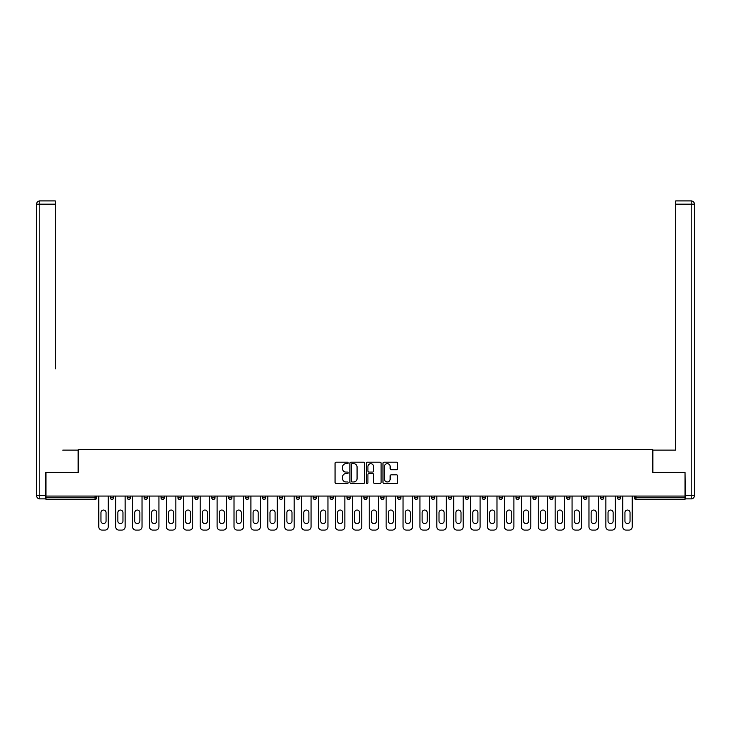 <?xml version="1.0" encoding="UTF-8"?>
<svg xmlns="http://www.w3.org/2000/svg" width="731" height="731" viewBox="0 0 731 731"><rect width="100%" height="100%" fill="white"/><g stroke="black" fill="none" stroke-linecap="round" stroke-linejoin="round"><path stroke-width="1.1" d="M348.166 462.933A0.74 0.74 0 0 0 347.417 462.184L336.123 462.184A1.06 1.06 0 0 0 335.054 463.253L335.054 482.396A1.06 1.06 0 0 0 336.123 483.456L347.417 483.456A0.74 0.74 0 0 0 348.166 482.707A0.74 0.74 0 0 0 347.417 481.967L345.955 481.967A3.399 3.399 0 0 1 342.556 478.567L342.556 476.968A3.399 3.399 0 0 1 345.955 473.569L347.417 473.569A0.74 0.74 0 0 0 348.166 472.82A0.74 0.74 0 0 0 347.417 472.08L345.955 472.08A3.399 3.399 0 0 1 342.556 468.672L342.556 467.082A3.399 3.399 0 0 1 345.955 463.673L347.417 463.673A0.74 0.74 0 0 0 348.166 462.933M396.586 469.686A1.06 1.06 0 0 0 397.646 468.617L397.646 463.253A1.06 1.06 0 0 0 396.586 462.184L384.031 462.184A1.06 1.06 0 0 0 382.971 463.253L382.971 482.396A1.06 1.06 0 0 0 384.031 483.456L396.586 483.456A1.06 1.06 0 0 0 397.646 482.396L397.646 475.908A1.06 1.06 0 0 0 396.586 474.839L391.213 474.839A1.06 1.06 0 0 0 390.144 475.908L390.144 479.125A2.842 2.842 0 0 1 387.302 481.967A2.842 2.842 0 0 1 384.46 479.125L384.46 466.515A2.842 2.842 0 0 1 387.302 463.673A2.842 2.842 0 0 1 390.144 466.515L390.144 468.617A1.06 1.06 0 0 0 391.213 469.686L396.586 469.686M48.356 200.915L39.803 200.915L55.291 200.915L48.356 200.915L55.291 200.915L55.291 204.168L39.803 204.168L39.803 495.627L45.651 495.627L45.651 472.336L78.263 472.336L78.263 449.583L652.737 449.583L652.737 472.336L685.02 472.336L685.02 496.066L45.98 496.066L45.98 497.793L95.057 497.793L95.057 496.066M45.98 472.336L45.98 496.066M364.568 463.253A1.06 1.06 0 0 0 363.508 462.184L350.953 462.184A1.06 1.06 0 0 0 349.893 463.253L349.893 482.396A1.06 1.06 0 0 0 350.953 483.456L363.508 483.456A1.06 1.06 0 0 0 364.568 482.396L364.568 463.253M367.492 462.184L380.047 462.184A1.06 1.06 0 0 1 381.107 463.253L381.107 482.396A1.06 1.06 0 0 1 380.047 483.456L374.674 483.456A1.06 1.06 0 0 1 373.605 482.396L373.605 474.629A1.06 1.06 0 0 0 372.545 473.569L368.981 473.569A1.06 1.06 0 0 0 367.921 474.629L367.921 482.707A0.74 0.74 0 0 1 367.172 483.456A0.74 0.74 0 0 1 366.432 482.707L366.432 463.253A1.06 1.06 0 0 1 367.492 462.184M95.057 499.419A1.626 1.626 0 0 0 96.684 497.793L95.057 497.793L95.057 499.419A1.626 1.626 0 0 0 96.684 497.793L96.684 496.066L96.684 497.793A1.626 1.626 0 0 1 95.057 499.419L45.98 499.419L45.98 497.793M685.02 496.066L685.02 499.419L635.943 499.419A1.626 1.626 0 0 1 634.316 497.793L634.316 496.066M110.335 497.793A1.626 1.626 0 0 0 111.962 499.419A1.626 1.626 0 0 0 113.588 497.793A1.626 1.626 0 0 1 111.962 499.419A1.626 1.626 0 0 0 113.588 497.793L113.588 496.066L113.588 497.793L110.335 497.793A1.626 1.626 0 0 0 111.962 499.419A1.626 1.626 0 0 1 110.335 497.793L110.335 496.066M127.24 496.066L127.24 497.793L127.24 496.066M130.493 496.066L130.493 497.793L130.493 496.066M144.144 497.793A1.626 1.626 0 0 0 145.771 499.419A1.626 1.626 0 0 0 147.388 497.793A1.626 1.626 0 0 1 145.771 499.419A1.626 1.626 0 0 0 147.388 497.793L147.388 496.066L147.388 497.793L144.144 497.793A1.626 1.626 0 0 0 145.771 499.419A1.626 1.626 0 0 1 144.144 497.793L144.144 496.066M161.048 496.066L161.048 497.793L161.048 496.066M164.292 496.066L164.292 497.793A1.626 1.626 0 0 1 162.666 499.419A1.626 1.626 0 0 1 161.048 497.793A1.626 1.626 0 0 0 162.666 499.419A1.626 1.626 0 0 0 164.292 497.793A1.626 1.626 0 0 1 162.666 499.419A1.626 1.626 0 0 1 161.048 497.793L164.292 497.793M177.944 497.793A1.626 1.626 0 0 0 179.57 499.419A1.626 1.626 0 0 0 181.197 497.793A1.626 1.626 0 0 1 179.57 499.419A1.626 1.626 0 0 0 181.197 497.793L181.197 496.066L181.197 497.793L177.944 497.793A1.626 1.626 0 0 0 179.57 499.419A1.626 1.626 0 0 1 177.944 497.793L177.944 496.066M198.101 496.066L198.101 497.793A1.626 1.626 0 0 1 196.475 499.419A1.626 1.626 0 0 1 194.848 497.793L194.848 496.066M213.379 499.419A1.626 1.626 0 0 0 215.005 497.793L215.005 496.066L215.005 497.793A1.626 1.626 0 0 1 213.379 499.419A1.626 1.626 0 0 1 211.752 497.793L211.752 496.066M231.901 496.066L231.901 497.793A1.626 1.626 0 0 1 230.283 499.419A1.626 1.626 0 0 1 228.657 497.793L228.657 496.066M248.805 496.066L248.805 497.793A1.626 1.626 0 0 1 247.179 499.419A1.626 1.626 0 0 1 245.561 497.793L245.561 496.066M262.456 496.066L262.456 497.793L262.456 496.066M265.709 496.066L265.709 497.793A1.626 1.626 0 0 1 264.083 499.419A1.626 1.626 0 0 1 262.456 497.793L265.709 497.793A1.626 1.626 0 0 1 264.083 499.419A1.626 1.626 0 0 0 265.709 497.793M282.614 496.066L282.614 497.793A1.626 1.626 0 0 1 280.987 499.419A1.626 1.626 0 0 1 279.361 497.793L279.361 496.066M296.265 496.066L296.265 497.793L296.265 496.066M299.518 496.066L299.518 497.793A1.626 1.626 0 0 1 297.892 499.419A1.626 1.626 0 0 1 296.265 497.793L299.518 497.793A1.626 1.626 0 0 1 297.892 499.419M316.413 496.066L316.413 497.793L313.17 497.793A1.626 1.626 0 0 0 314.796 499.419A1.626 1.626 0 0 1 313.17 497.793L313.17 496.066M331.691 499.419A1.626 1.626 0 0 0 333.318 497.793L333.318 496.066L333.318 497.793A1.626 1.626 0 0 1 331.691 499.419A1.626 1.626 0 0 1 330.074 497.793L330.074 496.066M350.222 496.066L350.222 497.793A1.626 1.626 0 0 1 348.596 499.419A1.626 1.626 0 0 1 346.969 497.793L346.969 496.066M363.874 496.066L363.874 497.793L363.874 496.066M367.126 496.066L367.126 497.793A1.626 1.626 0 0 1 365.5 499.419A1.626 1.626 0 0 1 363.874 497.793L367.126 497.793A1.626 1.626 0 0 1 365.5 499.419M382.404 499.419A1.626 1.626 0 0 0 384.031 497.793L384.031 496.066L384.031 497.793A1.626 1.626 0 0 1 382.404 499.419A1.626 1.626 0 0 1 380.778 497.793L380.778 496.066M397.682 497.793L400.926 497.793A1.626 1.626 0 0 1 399.309 499.419A1.626 1.626 0 0 0 400.926 497.793L400.926 496.066L400.926 497.793A1.626 1.626 0 0 1 399.309 499.419A1.626 1.626 0 0 1 397.682 497.793L397.682 496.066M417.83 496.066L417.83 497.793A1.626 1.626 0 0 1 416.204 499.419A1.626 1.626 0 0 1 414.587 497.793L414.587 496.066M431.482 496.066L431.482 497.793L431.482 496.066M434.735 496.066L434.735 497.793A1.626 1.626 0 0 1 433.108 499.419A1.626 1.626 0 0 1 431.482 497.793L434.735 497.793A1.626 1.626 0 0 1 433.108 499.419M448.386 496.066L448.386 497.793L448.386 496.066M451.639 496.066L451.639 497.793A1.626 1.626 0 0 1 450.013 499.419A1.626 1.626 0 0 1 448.386 497.793L451.639 497.793A1.626 1.626 0 0 1 450.013 499.419M465.291 496.066L465.291 497.793L465.291 496.066M468.544 496.066L468.544 497.793L468.544 496.066M482.195 496.066L482.195 497.793L482.195 496.066M485.439 496.066L485.439 497.793A1.626 1.626 0 0 1 483.821 499.419A1.626 1.626 0 0 1 482.195 497.793A1.626 1.626 0 0 0 483.821 499.419A1.626 1.626 0 0 0 485.439 497.793A1.626 1.626 0 0 1 483.821 499.419A1.626 1.626 0 0 1 482.195 497.793L485.439 497.793M502.343 496.066L502.343 497.793A1.626 1.626 0 0 1 500.717 499.419A1.626 1.626 0 0 1 499.099 497.793L499.099 496.066M519.248 496.066L519.248 497.793L515.995 497.793A1.626 1.626 0 0 0 517.621 499.419A1.626 1.626 0 0 1 515.995 497.793L515.995 496.066M536.152 496.066L536.152 497.793A1.626 1.626 0 0 1 534.525 499.419A1.626 1.626 0 0 1 532.899 497.793L532.899 496.066M549.803 496.066L549.803 497.793L549.803 496.066M553.056 496.066L553.056 497.793L553.056 496.066M569.952 496.066L569.952 497.793A1.626 1.626 0 0 1 568.334 499.419A1.626 1.626 0 0 1 566.708 497.793L566.708 496.066M586.856 496.066L586.856 497.793L583.612 497.793A1.626 1.626 0 0 0 585.229 499.419A1.626 1.626 0 0 1 583.612 497.793L583.612 496.066M603.76 496.066L603.76 497.793A1.626 1.626 0 0 1 602.134 499.419A1.626 1.626 0 0 1 600.507 497.793L600.507 496.066M620.665 496.066L620.665 497.793L617.412 497.793A1.626 1.626 0 0 0 619.038 499.419A1.626 1.626 0 0 1 617.412 497.793L617.412 496.066M128.866 499.419A1.626 1.626 0 0 1 127.24 497.793A1.626 1.626 0 0 0 128.866 499.419A1.626 1.626 0 0 0 130.493 497.793A1.626 1.626 0 0 1 128.866 499.419A1.626 1.626 0 0 1 127.24 497.793L130.493 497.793M314.796 499.419A1.626 1.626 0 0 0 316.413 497.793A1.626 1.626 0 0 1 314.796 499.419A1.626 1.626 0 0 1 313.17 497.793M466.917 499.419A1.626 1.626 0 0 1 465.291 497.793A1.626 1.626 0 0 0 466.917 499.419A1.626 1.626 0 0 0 468.544 497.793A1.626 1.626 0 0 1 466.917 499.419A1.626 1.626 0 0 1 465.291 497.793L468.544 497.793M517.621 499.419A1.626 1.626 0 0 0 519.248 497.793A1.626 1.626 0 0 1 517.621 499.419A1.626 1.626 0 0 1 515.995 497.793M551.43 499.419A1.626 1.626 0 0 1 549.803 497.793A1.626 1.626 0 0 0 551.43 499.419A1.626 1.626 0 0 0 553.056 497.793A1.626 1.626 0 0 1 551.43 499.419A1.626 1.626 0 0 1 549.803 497.793L553.056 497.793M585.229 499.419A1.626 1.626 0 0 0 586.856 497.793A1.626 1.626 0 0 1 585.229 499.419A1.626 1.626 0 0 1 583.612 497.793M620.665 497.793A1.626 1.626 0 0 1 619.038 499.419A1.626 1.626 0 0 0 620.665 497.793A1.626 1.626 0 0 1 619.038 499.419A1.626 1.626 0 0 1 617.412 497.793M352.123 463.673A0.74 0.74 0 0 0 351.383 464.423L351.383 481.226A0.74 0.74 0 0 0 352.123 481.967L353.667 481.967A3.399 3.399 0 0 0 357.075 478.567L357.075 467.082A3.399 3.399 0 0 0 353.667 463.673L352.123 463.673M373.605 466.57A2.842 2.842 0 0 0 370.763 463.728A2.842 2.842 0 0 0 367.921 466.57L367.921 471.011A1.06 1.06 0 0 0 368.981 472.08L372.545 472.08A1.06 1.06 0 0 0 373.605 471.011L373.605 466.57M108.225 496.066L108.225 526.832A3.253 3.253 0 0 1 104.972 530.085L102.048 530.085A3.253 3.253 0 0 1 98.795 526.832L98.795 496.066M100.96 512.586A2.549 2.549 0 0 1 103.51 510.037A2.549 2.549 0 0 1 106.059 512.586L106.059 521.039A2.549 2.549 0 0 1 103.51 523.579A2.549 2.549 0 0 1 100.96 521.039L100.96 512.586M125.129 496.066L125.129 526.832A3.253 3.253 0 0 1 121.876 530.085L118.952 530.085A3.253 3.253 0 0 1 115.699 526.832L115.699 496.066M117.865 512.586A2.549 2.549 0 0 1 120.414 510.037A2.549 2.549 0 0 1 122.963 512.586L122.963 521.039A2.549 2.549 0 0 1 120.414 523.579A2.549 2.549 0 0 1 117.865 521.039L117.865 512.586M142.024 496.066L142.024 526.832A3.253 3.253 0 0 1 138.78 530.085L135.856 530.085A3.253 3.253 0 0 1 132.603 526.832L132.603 496.066M134.769 512.586A2.549 2.549 0 0 1 137.318 510.037A2.549 2.549 0 0 1 139.859 512.586L139.859 521.039A2.549 2.549 0 0 1 137.318 523.579A2.549 2.549 0 0 1 134.769 521.039L134.769 512.586M158.929 496.066L158.929 526.832A3.253 3.253 0 0 1 155.685 530.085L152.752 530.085A3.253 3.253 0 0 1 149.508 526.832L149.508 496.066M151.673 512.586A2.549 2.549 0 0 1 154.214 510.037A2.549 2.549 0 0 1 156.763 512.586L156.763 521.039A2.549 2.549 0 0 1 154.214 523.579A2.549 2.549 0 0 1 151.673 521.039L151.673 512.586M175.833 496.066L175.833 526.832A3.253 3.253 0 0 1 172.58 530.085L169.656 530.085A3.253 3.253 0 0 1 166.403 526.832L166.403 496.066M168.578 512.586A2.549 2.549 0 0 1 171.118 510.037A2.549 2.549 0 0 1 173.667 512.586L173.667 521.039A2.549 2.549 0 0 1 171.118 523.579A2.549 2.549 0 0 1 168.578 521.039L168.578 512.586M192.737 496.066L192.737 526.832A3.253 3.253 0 0 1 189.484 530.085L186.56 530.085A3.253 3.253 0 0 1 183.307 526.832L183.307 496.066M185.473 512.586A2.549 2.549 0 0 1 188.022 510.037A2.549 2.549 0 0 1 190.572 512.586L190.572 521.039A2.549 2.549 0 0 1 188.022 523.579A2.549 2.549 0 0 1 185.473 521.039L185.473 512.586M78.153 472.336L78.153 450.122L62.775 450.122M55.291 204.168L55.291 368.863M45.651 495.627L45.651 498.88L39.803 498.88A3.253 3.253 0 0 1 36.55 495.627L36.55 204.168A3.253 3.253 0 0 1 39.803 200.915A3.253 3.253 0 0 0 36.55 204.168A3.253 3.253 0 0 1 39.803 200.915A3.253 3.253 0 0 0 36.55 204.168L39.803 204.168L39.803 200.915M668.225 450.122L675.709 450.122L675.709 200.915L691.197 200.915L675.709 200.915M652.847 472.336L652.847 450.122L675.709 450.122L675.709 368.863M685.349 495.627L691.197 495.627L691.197 204.168L694.45 204.168A3.253 3.253 0 0 0 691.197 200.915A3.253 3.253 0 0 1 694.45 204.168L694.45 495.627A3.253 3.253 0 0 1 691.197 498.88L685.349 498.88L685.02 472.336M209.642 496.066L209.642 526.832A3.253 3.253 0 0 1 206.389 530.085L203.465 530.085A3.253 3.253 0 0 1 200.212 526.832L200.212 496.066M202.377 512.586A2.549 2.549 0 0 1 204.927 510.037A2.549 2.549 0 0 1 207.476 512.586L207.476 521.039A2.549 2.549 0 0 1 204.927 523.579A2.549 2.549 0 0 1 202.377 521.039L202.377 512.586M226.537 496.066L226.537 526.832A3.253 3.253 0 0 1 223.293 530.085L220.369 530.085A3.253 3.253 0 0 1 217.116 526.832L217.116 496.066M219.282 512.586A2.549 2.549 0 0 1 221.831 510.037A2.549 2.549 0 0 1 224.371 512.586L224.371 521.039A2.549 2.549 0 0 1 221.831 523.579A2.549 2.549 0 0 1 219.282 521.039L219.282 512.586M243.441 496.066L243.441 526.832A3.253 3.253 0 0 1 240.197 530.085L237.264 530.085A3.253 3.253 0 0 1 234.021 526.832L234.021 496.066M236.186 512.586A2.549 2.549 0 0 1 238.726 510.037A2.549 2.549 0 0 1 241.276 512.586L241.276 521.039A2.549 2.549 0 0 1 238.726 523.579A2.549 2.549 0 0 1 236.186 521.039L236.186 512.586M260.346 496.066L260.346 526.832A3.253 3.253 0 0 1 257.093 530.085L254.169 530.085A3.253 3.253 0 0 1 250.916 526.832L250.916 496.066M253.09 512.586A2.549 2.549 0 0 1 255.631 510.037A2.549 2.549 0 0 1 258.18 512.586L258.18 521.039A2.549 2.549 0 0 1 255.631 523.579A2.549 2.549 0 0 1 253.09 521.039L253.09 512.586M277.25 496.066L277.25 526.832A3.253 3.253 0 0 1 273.997 530.085L271.073 530.085A3.253 3.253 0 0 1 267.82 526.832L267.82 496.066M269.986 512.586A2.549 2.549 0 0 1 272.535 510.037A2.549 2.549 0 0 1 275.084 512.586L275.084 521.039A2.549 2.549 0 0 1 272.535 523.579A2.549 2.549 0 0 1 269.986 521.039L269.986 512.586M294.154 496.066L294.154 526.832A3.253 3.253 0 0 1 290.901 530.085L287.977 530.085A3.253 3.253 0 0 1 284.724 526.832L284.724 496.066M286.89 512.586A2.549 2.549 0 0 1 289.439 510.037A2.549 2.549 0 0 1 291.989 512.586L291.989 521.039A2.549 2.549 0 0 1 289.439 523.579A2.549 2.549 0 0 1 286.89 521.039L286.89 512.586M311.059 496.066L311.059 526.832A3.253 3.253 0 0 1 307.806 530.085L304.882 530.085A3.253 3.253 0 0 1 301.629 526.832L301.629 496.066M303.794 512.586A2.549 2.549 0 0 1 306.344 510.037A2.549 2.549 0 0 1 308.884 512.586L308.884 521.039A2.549 2.549 0 0 1 306.344 523.579A2.549 2.549 0 0 1 303.794 521.039L303.794 512.586M327.954 496.066L327.954 526.832A3.253 3.253 0 0 1 324.71 530.085L321.777 530.085A3.253 3.253 0 0 1 318.533 526.832L318.533 496.066M320.699 512.586A2.549 2.549 0 0 1 323.239 510.037A2.549 2.549 0 0 1 325.788 512.586L325.788 521.039A2.549 2.549 0 0 1 323.239 523.579A2.549 2.549 0 0 1 320.699 521.039L320.699 512.586M344.858 496.066L344.858 526.832A3.253 3.253 0 0 1 341.605 530.085L338.681 530.085A3.253 3.253 0 0 1 335.428 526.832L335.428 496.066M337.603 512.586A2.549 2.549 0 0 1 340.143 510.037A2.549 2.549 0 0 1 342.693 512.586L342.693 521.039A2.549 2.549 0 0 1 340.143 523.579A2.549 2.549 0 0 1 337.603 521.039L337.603 512.586M361.763 496.066L361.763 526.832A3.253 3.253 0 0 1 358.51 530.085L355.586 530.085A3.253 3.253 0 0 1 352.333 526.832L352.333 496.066M354.498 512.586A2.549 2.549 0 0 1 357.048 510.037A2.549 2.549 0 0 1 359.597 512.586L359.597 521.039A2.549 2.549 0 0 1 357.048 523.579A2.549 2.549 0 0 1 354.498 521.039L354.498 512.586M378.667 496.066L378.667 526.832A3.253 3.253 0 0 1 375.414 530.085L372.49 530.085A3.253 3.253 0 0 1 369.237 526.832L369.237 496.066M371.403 512.586A2.549 2.549 0 0 1 373.952 510.037A2.549 2.549 0 0 1 376.502 512.586L376.502 521.039A2.549 2.549 0 0 1 373.952 523.579A2.549 2.549 0 0 1 371.403 521.039L371.403 512.586M395.572 496.066L395.572 526.832A3.253 3.253 0 0 1 392.319 530.085L389.395 530.085A3.253 3.253 0 0 1 386.142 526.832L386.142 496.066M388.307 512.586A2.549 2.549 0 0 1 390.857 510.037A2.549 2.549 0 0 1 393.397 512.586L393.397 521.039A2.549 2.549 0 0 1 390.857 523.579A2.549 2.549 0 0 1 388.307 521.039L388.307 512.586M412.467 496.066L412.467 526.832A3.253 3.253 0 0 1 409.223 530.085L406.29 530.085A3.253 3.253 0 0 1 403.046 526.832L403.046 496.066M405.212 512.586A2.549 2.549 0 0 1 407.761 510.037A2.549 2.549 0 0 1 410.301 512.586L410.301 521.039A2.549 2.549 0 0 1 407.761 523.579A2.549 2.549 0 0 1 405.212 521.039L405.212 512.586M429.371 496.066L429.371 526.832A3.253 3.253 0 0 1 426.118 530.085L423.194 530.085A3.253 3.253 0 0 1 419.941 526.832L419.941 496.066M422.116 512.586A2.549 2.549 0 0 1 424.656 510.037A2.549 2.549 0 0 1 427.206 512.586L427.206 521.039A2.549 2.549 0 0 1 424.656 523.579A2.549 2.549 0 0 1 422.116 521.039L422.116 512.586M446.275 496.066L446.275 526.832A3.253 3.253 0 0 1 443.023 530.085L440.099 530.085A3.253 3.253 0 0 1 436.846 526.832L436.846 496.066M439.011 512.586A2.549 2.549 0 0 1 441.561 510.037A2.549 2.549 0 0 1 444.11 512.586L444.11 521.039A2.549 2.549 0 0 1 441.561 523.579A2.549 2.549 0 0 1 439.011 521.039L439.011 512.586M463.18 496.066L463.18 526.832A3.253 3.253 0 0 1 459.927 530.085L457.003 530.085A3.253 3.253 0 0 1 453.75 526.832L453.75 496.066M455.916 512.586A2.549 2.549 0 0 1 458.465 510.037A2.549 2.549 0 0 1 461.014 512.586L461.014 521.039A2.549 2.549 0 0 1 458.465 523.579A2.549 2.549 0 0 1 455.916 521.039L455.916 512.586M480.084 496.066L480.084 526.832A3.253 3.253 0 0 1 476.831 530.085L473.907 530.085A3.253 3.253 0 0 1 470.654 526.832L470.654 496.066M472.82 512.586A2.549 2.549 0 0 1 475.369 510.037A2.549 2.549 0 0 1 477.91 512.586L477.91 521.039A2.549 2.549 0 0 1 475.369 523.579A2.549 2.549 0 0 1 472.82 521.039L472.82 512.586M496.979 496.066L496.979 526.832A3.253 3.253 0 0 1 493.736 530.085L490.803 530.085A3.253 3.253 0 0 1 487.559 526.832L487.559 496.066M489.724 512.586A2.549 2.549 0 0 1 492.274 510.037A2.549 2.549 0 0 1 494.814 512.586L494.814 521.039A2.549 2.549 0 0 1 492.274 523.579A2.549 2.549 0 0 1 489.724 521.039L489.724 512.586M513.884 496.066L513.884 526.832A3.253 3.253 0 0 1 510.631 530.085L507.707 530.085A3.253 3.253 0 0 1 504.463 526.832L504.463 496.066M506.629 512.586A2.549 2.549 0 0 1 509.169 510.037A2.549 2.549 0 0 1 511.718 512.586L511.718 521.039A2.549 2.549 0 0 1 509.169 523.579A2.549 2.549 0 0 1 506.629 521.039L506.629 512.586M530.788 496.066L530.788 526.832A3.253 3.253 0 0 1 527.535 530.085L524.611 530.085A3.253 3.253 0 0 1 521.358 526.832L521.358 496.066M523.524 512.586A2.549 2.549 0 0 1 526.073 510.037A2.549 2.549 0 0 1 528.623 512.586L528.623 521.039A2.549 2.549 0 0 1 526.073 523.579A2.549 2.549 0 0 1 523.524 521.039L523.524 512.586M547.693 496.066L547.693 526.832A3.253 3.253 0 0 1 544.44 530.085L541.516 530.085A3.253 3.253 0 0 1 538.263 526.832L538.263 496.066M540.428 512.586A2.549 2.549 0 0 1 542.978 510.037A2.549 2.549 0 0 1 545.527 512.586L545.527 521.039A2.549 2.549 0 0 1 542.978 523.579A2.549 2.549 0 0 1 540.428 521.039L540.428 512.586M564.597 496.066L564.597 526.832A3.253 3.253 0 0 1 561.344 530.085L558.42 530.085A3.253 3.253 0 0 1 555.167 526.832L555.167 496.066M557.333 512.586A2.549 2.549 0 0 1 559.882 510.037A2.549 2.549 0 0 1 562.422 512.586L562.422 521.039A2.549 2.549 0 0 1 559.882 523.579A2.549 2.549 0 0 1 557.333 521.039L557.333 512.586M581.492 496.066L581.492 526.832A3.253 3.253 0 0 1 578.248 530.085L575.315 530.085A3.253 3.253 0 0 1 572.071 526.832L572.071 496.066M574.237 512.586A2.549 2.549 0 0 1 576.786 510.037A2.549 2.549 0 0 1 579.327 512.586L579.327 521.039A2.549 2.549 0 0 1 576.786 523.579A2.549 2.549 0 0 1 574.237 521.039L574.237 512.586M598.397 496.066L598.397 526.832A3.253 3.253 0 0 1 595.144 530.085L592.22 530.085A3.253 3.253 0 0 1 588.976 526.832L588.976 496.066M591.141 512.586A2.549 2.549 0 0 1 593.682 510.037A2.549 2.549 0 0 1 596.231 512.586L596.231 521.039A2.549 2.549 0 0 1 593.682 523.579A2.549 2.549 0 0 1 591.141 521.039L591.141 512.586M615.301 496.066L615.301 526.832A3.253 3.253 0 0 1 612.048 530.085L609.124 530.085A3.253 3.253 0 0 1 605.871 526.832L605.871 496.066M608.037 512.586A2.549 2.549 0 0 1 610.586 510.037A2.549 2.549 0 0 1 613.135 512.586L613.135 521.039A2.549 2.549 0 0 1 610.586 523.579A2.549 2.549 0 0 1 608.037 521.039L608.037 512.586M632.205 496.066L632.205 526.832A3.253 3.253 0 0 1 628.952 530.085L626.028 530.085A3.253 3.253 0 0 1 622.775 526.832L622.775 496.066M624.941 512.586A2.549 2.549 0 0 1 627.49 510.037A2.549 2.549 0 0 1 630.04 512.586L630.04 521.039A2.549 2.549 0 0 1 627.49 523.579A2.549 2.549 0 0 1 624.941 521.039L624.941 512.586M635.943 496.066L635.943 497.793L685.02 497.793M634.316 497.793L635.943 497.793L635.943 499.419M196.475 499.419A1.626 1.626 0 0 0 198.101 497.793L194.848 497.793M215.005 497.793L211.752 497.793M230.283 499.419A1.626 1.626 0 0 0 231.901 497.793L228.657 497.793M247.179 499.419A1.626 1.626 0 0 0 248.805 497.793L245.561 497.793M280.987 499.419A1.626 1.626 0 0 0 282.614 497.793L279.361 497.793M333.318 497.793L330.074 497.793M348.596 499.419A1.626 1.626 0 0 0 350.222 497.793L346.969 497.793M384.031 497.793L380.778 497.793M416.204 499.419A1.626 1.626 0 0 0 417.83 497.793L414.587 497.793M500.717 499.419A1.626 1.626 0 0 0 502.343 497.793L499.099 497.793M534.525 499.419A1.626 1.626 0 0 0 536.152 497.793L532.899 497.793M568.334 499.419A1.626 1.626 0 0 0 569.952 497.793L566.708 497.793M602.134 499.419A1.626 1.626 0 0 0 603.76 497.793L600.507 497.793M39.803 498.88L39.803 495.627L36.55 495.627M691.197 200.915L691.197 204.168L675.709 204.168M694.45 495.627L691.197 495.627L691.197 498.88"/></g></svg>
